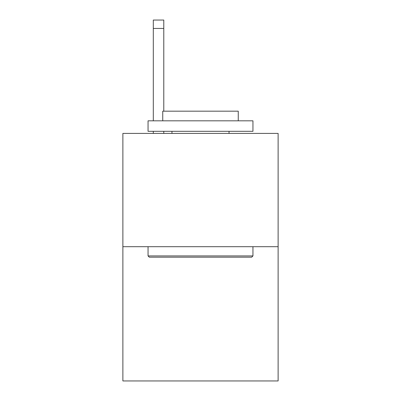 <?xml version="1.0" encoding="UTF-8"?>
<svg xmlns="http://www.w3.org/2000/svg" width="401" height="401" viewBox="0 0 401 401"><rect width="100%" height="100%" fill="white"/><g stroke="black" fill="none" stroke-linecap="round" stroke-linejoin="round"><path stroke-width="0.6" d="M278.119 246.695L278.119 133.413L122.881 133.413L122.881 380.95L278.119 380.95L278.119 246.695L122.881 246.695M251.688 257.181L149.312 257.181L148.054 255.923L252.946 255.923L251.688 257.181M148.054 120.826L252.946 120.826L252.946 131.317L148.054 131.317L148.054 120.826M238.259 120.826L238.259 111.177L162.741 111.177L162.741 120.826M148.054 246.695L148.054 255.923M252.946 246.695L252.946 255.923M171.969 131.317L171.969 133.413M229.031 131.317L229.031 133.413M163.788 133.413L163.788 131.317M163.788 111.177L163.788 28.441L153.302 28.441L153.302 20.05L163.788 20.05L163.788 28.441M153.302 133.413L153.302 131.317M153.302 120.826L153.302 28.441"/></g></svg>
